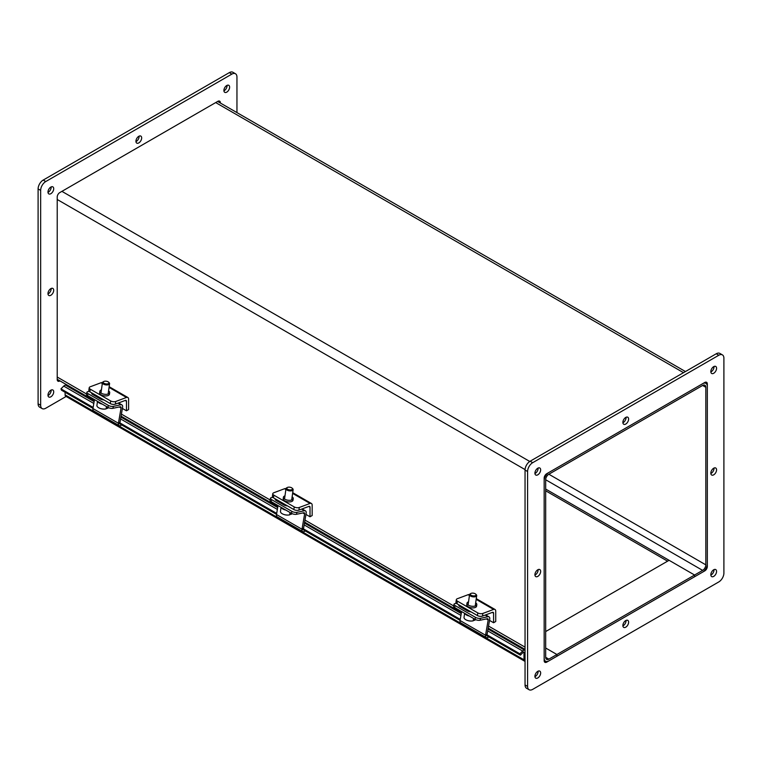 <?xml version="1.0" encoding="UTF-8"?>
<svg xmlns="http://www.w3.org/2000/svg" width="762" height="762" viewBox="0 0 762 762"><rect width="100%" height="100%" fill="white"/><g stroke="black" fill="none" stroke-linecap="round" stroke-linejoin="round"><path stroke-width="1.14" d="M544.163 658.187A6.639 3.839 120 0 0 545.544 661.226A6.639 3.839 120 0 0 548.859 660.892L702.631 572.119A6.639 3.839 120 0 0 707.327 563.985L707.327 386.42A6.639 3.839 120 0 0 705.955 383.381A6.639 3.839 120 0 0 702.631 383.715L548.859 472.488A6.639 3.839 120 0 0 544.163 480.622L544.163 658.187M545.678 489.052L694.582 575.024L548.859 659.149A4.505 2.6 -60 0 1 546.611 659.378A4.505 2.6 -60 0 1 545.678 657.311L545.678 479.755A4.505 2.6 -60 0 1 548.859 474.231L702.631 385.448A4.505 2.6 120 0 1 704.888 385.229A4.505 2.6 120 0 1 705.822 387.296L702.631 385.448M556.908 654.501L545.678 648.014L556.908 654.501L556.908 656.244L556.908 654.501M545.678 631.555L669.084 560.299L694.582 575.024L702.631 570.376A4.505 2.6 120 0 0 705.822 564.852L705.822 387.296M694.582 575.024L694.582 576.767L694.582 575.024M545.678 490.795L667.579 561.175M704.421 570.671L704.783 570.881A3.61 2.086 120 0 0 707.327 566.461L706.974 566.261M704.783 382.705L707.327 383.943L707.327 566.461M707.327 383.943A3.61 2.086 120 0 0 706.584 382.295A3.61 2.086 120 0 0 704.783 382.467L546.716 473.726A3.61 2.086 120 0 0 544.163 478.145L544.163 660.664A3.61 2.086 120 0 0 544.916 662.311A3.61 2.086 120 0 0 546.716 662.14L544.363 660.549M704.783 570.881L546.716 662.14M534.924 574.738A4.058 2.343 -60 0 1 536.696 570.662A4.058 2.343 -60 0 1 539.82 569.566A4.058 2.343 -60 0 1 539.82 574.253A4.058 2.343 -60 0 1 535.762 576.596A4.058 2.343 -60 0 1 534.924 574.738M534.943 575.081A4.058 2.343 120 0 0 538.096 569.614M622.878 422.396A4.058 2.343 -60 0 1 624.649 418.309A4.058 2.343 -60 0 1 627.774 417.224A4.058 2.343 -60 0 1 627.774 421.91A4.058 2.343 -60 0 1 623.716 424.253A4.058 2.343 -60 0 1 622.878 422.396M622.897 422.739A4.058 2.343 120 0 0 626.05 417.271M710.832 473.173A4.058 2.343 -60 0 1 712.603 469.097A4.058 2.343 -60 0 1 715.728 468.011A4.058 2.343 -60 0 1 715.728 472.697A4.058 2.343 -60 0 1 711.67 475.031A4.058 2.343 -60 0 1 710.832 473.173M710.851 473.516A4.058 2.343 120 0 0 714.004 468.058M622.878 625.526A4.058 2.343 -60 0 1 624.649 621.44A4.058 2.343 -60 0 1 627.774 620.354A4.058 2.343 -60 0 1 627.774 625.04A4.058 2.343 -60 0 1 623.716 627.383A4.058 2.343 -60 0 1 622.878 625.526M622.897 625.859A4.058 2.343 120 0 0 626.05 620.401M723.9 573.081A7.21 4.162 -60 0 1 718.804 581.92L532.695 689.362A7.21 4.162 -60 0 1 529.085 689.724A7.21 4.162 -60 0 1 527.59 686.419L527.59 471.516A7.21 4.162 -60 0 1 532.695 462.686L718.804 355.244A7.21 4.162 -60 0 1 722.405 354.882A7.21 4.162 -60 0 1 723.9 358.188L723.9 573.081M710.832 371.618A4.058 2.343 -60 0 1 712.603 367.532A4.058 2.343 -60 0 1 715.728 366.446A4.058 2.343 -60 0 1 715.728 371.132A4.058 2.343 -60 0 1 711.67 373.475A4.058 2.343 -60 0 1 710.832 371.618M710.832 574.738A4.058 2.343 -60 0 1 712.603 570.662A4.058 2.343 -60 0 1 715.728 569.576A4.058 2.343 -60 0 1 715.728 574.253A4.058 2.343 -60 0 1 711.67 576.596A4.058 2.343 -60 0 1 710.832 574.738M534.924 676.304A4.058 2.343 -60 0 1 536.696 672.217A4.058 2.343 -60 0 1 539.82 671.132A4.058 2.343 -60 0 1 539.82 675.818A4.058 2.343 -60 0 1 535.762 678.161A4.058 2.343 -60 0 1 534.924 676.304M534.924 473.173A4.058 2.343 -60 0 1 536.696 469.097A4.058 2.343 -60 0 1 539.82 468.011A4.058 2.343 -60 0 1 539.82 472.688A4.058 2.343 -60 0 1 535.762 475.031A4.058 2.343 -60 0 1 534.924 473.173M722.405 354.882L719.861 353.416A7.21 4.162 120 0 0 716.251 353.768L530.142 461.22A7.21 4.162 120 0 0 525.047 470.049L525.047 684.952A7.21 4.162 120 0 0 526.532 688.248L529.085 689.724M710.851 371.951A4.058 2.343 120 0 0 714.004 366.493M710.851 575.081A4.058 2.343 120 0 0 714.004 569.614M534.943 676.646A4.058 2.343 120 0 0 538.096 671.179M534.943 473.516A4.058 2.343 120 0 0 538.096 468.049M217.837 101.565L220.389 102.813A3.61 2.086 120 0 0 219.637 101.156A3.61 2.086 120 0 0 217.837 101.336L59.769 192.595A3.61 2.086 120 0 0 57.217 197.006L57.217 379.533A3.61 2.086 120 0 0 57.969 381.181A3.61 2.086 120 0 0 59.769 381L57.426 379.409M50.844 295.265A4.058 2.343 -60 0 1 48.816 295.466A4.058 2.343 -60 0 1 48.816 290.779A4.058 2.343 -60 0 1 52.873 288.436A4.058 2.343 -60 0 1 53.492 291.684A4.058 2.343 -60 0 1 50.844 295.265M47.996 293.942A4.058 2.343 120 0 0 48.301 293.789A4.058 2.343 120 0 0 51.149 288.484M138.798 142.913A4.058 2.343 -60 0 1 136.779 143.123A4.058 2.343 -60 0 1 136.779 138.436A4.058 2.343 -60 0 1 140.827 136.093A4.058 2.343 -60 0 1 141.456 139.341A4.058 2.343 -60 0 1 138.798 142.913M135.95 141.599A4.058 2.343 120 0 0 136.255 141.446A4.058 2.343 120 0 0 139.103 136.141M235.468 73.752L232.915 72.276A7.21 4.162 120 0 0 229.305 72.638L43.196 180.08A7.21 4.162 120 0 0 38.1 188.919L38.1 403.812A7.21 4.162 120 0 0 39.595 407.118L42.139 408.584A7.21 4.162 -60 0 1 40.653 405.289L40.653 190.386A7.21 4.162 -60 0 1 45.749 181.556L231.858 74.105A7.21 4.162 -60 0 1 235.468 73.752A7.21 4.162 -60 0 1 236.953 77.048L236.953 112.605M50.844 193.7A4.058 2.343 -60 0 1 48.816 193.9A4.058 2.343 -60 0 1 48.816 189.214A4.058 2.343 -60 0 1 52.873 186.871A4.058 2.343 -60 0 1 53.492 190.129A4.058 2.343 -60 0 1 50.844 193.7M226.762 92.135A4.058 2.343 -60 0 1 224.733 92.335A4.058 2.343 -60 0 1 224.733 87.659A4.058 2.343 -60 0 1 228.79 85.315A4.058 2.343 -60 0 1 229.41 88.563A4.058 2.343 -60 0 1 226.762 92.135M50.844 396.821A4.058 2.343 -60 0 1 48.816 397.021A4.058 2.343 -60 0 1 48.816 392.344A4.058 2.343 -60 0 1 52.873 390.001A4.058 2.343 -60 0 1 53.492 393.249A4.058 2.343 -60 0 1 50.844 396.821M66.123 396.469L45.749 408.232A7.21 4.162 -60 0 1 42.139 408.584M47.996 192.386A4.058 2.343 120 0 0 48.301 192.224A4.058 2.343 120 0 0 51.149 186.919M223.904 90.821A4.058 2.343 120 0 0 224.209 90.668A4.058 2.343 120 0 0 227.057 85.354M47.996 395.507A4.058 2.343 120 0 0 48.301 395.354A4.058 2.343 120 0 0 51.149 390.049M525.047 650.424A3.038 1.753 120 0 0 524.885 650.31A3.038 1.753 120 0 0 522.627 651.034L519.855 653.796L485.737 634.098M92.964 408.375L61.474 390.192L60.96 388.858L63.732 386.086A3.038 1.753 -60 0 1 65.98 385.362L94.126 401.612M485.575 635.051L520.379 655.139L523.151 652.367A0.905 0.524 -60 0 1 523.999 652.567L523.999 659.797A3.038 1.753 120 0 0 524.627 661.187A3.038 1.753 120 0 0 525.047 661.321M460.077 620.325L302.019 529.066M276.52 514.35L118.453 423.091M520.379 655.139L519.855 653.796M460.248 619.382L302.181 528.123M276.682 513.407L118.615 422.148M93.126 407.422L60.96 388.858M524.627 661.187L65.732 396.24A3.038 1.753 -60 0 1 65.103 394.859L65.103 392.287M71.847 388.753L72.723 388.249M464.61 613.296L464.039 617.353A5.905 2.762 8 0 0 466.154 619.916A5.905 2.762 8 0 0 473.002 620.878A5.905 2.762 8 0 0 473.24 620.83L473.469 619.23A5.905 2.762 8 0 0 474.402 618.944M474.897 619.23L474.745 620.268A10.735 7.182 69.5 0 1 473.307 620.344M474.745 620.268A5.905 2.762 8 0 0 475.526 619.563M470.887 593.465L470.221 593.836A3.61 1.686 8 0 0 469.554 594.646A3.61 1.686 8 0 0 472.888 596.817A3.61 1.686 8 0 0 476.688 595.646A3.61 1.686 8 0 0 476.279 594.684L475.736 594.15A2.886 1.353 -172 0 1 474.926 595.798A2.886 1.353 -172 0 1 471.211 595.274A2.886 1.353 -172 0 1 470.887 593.465A2.886 1.353 -172 0 1 475.221 593.769A2.886 1.353 -172 0 1 475.736 594.15M464.83 613.42A5.905 2.762 8 0 0 469.382 616.048M456.333 599.694L455.962 602.342A3.61 1.686 8 0 0 457.019 603.78L457.39 601.132A3.61 1.686 -172 0 1 456.333 599.694A3.61 1.686 -172 0 1 457.352 598.722L468.106 594.703A3.639 2.096 120 0 1 469.478 594.741L469.535 594.77M475.688 602.828A4.963 2.324 -172 0 1 476.802 604.599L476.583 606.19A4.963 2.324 -172 0 1 471.345 607.8A4.963 2.324 -172 0 1 466.754 604.809L466.982 603.218A4.963 2.324 -172 0 1 468.382 601.885A4.963 2.324 -172 0 1 468.544 601.828M477.793 612.905L477.422 615.563A3.61 1.686 8 0 0 482.479 616.096L492.519 612.334A1.819 1.048 -60 0 1 493.204 612.353A1.819 1.048 -60 0 1 493.586 613.191L493.586 622.745L495.729 621.506L495.729 611.124A3.639 2.096 120 0 0 494.976 609.457A3.639 2.096 120 0 0 493.605 609.429L482.851 613.439A3.61 1.686 -172 0 1 477.793 612.905L457.39 601.132M477.422 615.563L457.019 603.78M476.802 604.599A4.963 2.324 -172 0 1 471.573 606.209A4.963 2.324 -172 0 1 466.982 603.218M493.586 622.745L489.518 620.401M454.028 604.247L453.571 606.2A3.61 1.362 13.3 0 0 454.647 607.543L455.105 605.59A3.61 1.362 -166.7 0 1 454.028 604.247A3.61 1.362 -166.7 0 1 454.99 603.599L456.381 603.304M488.737 636.87A3.639 2.096 -60 0 1 486.242 637.556A3.639 2.096 -60 0 1 485.546 635.222L488.185 619.954A1.819 1.048 120 0 0 487.842 618.782A1.819 1.048 120 0 0 487.318 618.715L480.022 620.268L480.479 618.325A3.61 1.362 -166.7 0 1 475.498 617.363L475.04 619.316L454.647 607.543M475.498 617.363L455.105 605.59M461.582 606.409A3.839 1.448 13.3 0 0 459.591 606.371M475.04 619.316A3.61 1.362 13.3 0 0 480.022 620.268M471.087 611.896A3.839 1.448 -166.7 0 1 467.249 610.81L459.934 606.581A3.839 1.448 -166.7 0 1 458.781 605.142A3.839 1.448 -166.7 0 1 458.924 604.885M462.401 606.885L462.229 607.905M461.601 611.553L460.048 620.497A3.639 2.096 120 0 0 460.743 622.84L486.242 637.556M480.479 618.325L487.994 616.715A3.639 2.096 -60 0 1 489.033 616.849A3.639 2.096 -60 0 1 489.728 619.192L487.128 634.203M281.054 507.321L280.483 511.378A5.905 2.762 8 0 0 282.597 513.94A5.905 2.762 8 0 0 289.446 514.902A5.905 2.762 8 0 0 289.684 514.855L289.912 513.255A5.905 2.762 8 0 0 290.836 512.969M291.332 513.255L291.189 514.293A10.735 7.182 69.5 0 1 289.75 514.369M291.189 514.293A5.905 2.762 8 0 0 291.96 513.588M287.331 487.49L286.655 487.861A3.61 1.686 8 0 0 285.988 488.671A3.61 1.686 8 0 0 289.331 490.842A3.61 1.686 8 0 0 293.132 489.671A3.61 1.686 8 0 0 292.713 488.709L292.17 488.175A2.886 1.353 -172 0 1 291.37 489.814A2.886 1.353 -172 0 1 287.645 489.29A2.886 1.353 -172 0 1 287.331 487.49A2.886 1.353 -172 0 1 291.656 487.794A2.886 1.353 -172 0 1 292.17 488.175M281.273 507.444A5.905 2.762 8 0 0 285.817 510.073M272.777 493.719L272.405 496.367A3.61 1.686 8 0 0 273.463 497.805L273.834 495.157A3.61 1.686 -172 0 1 272.777 493.719A3.61 1.686 -172 0 1 273.796 492.747L284.55 488.728A3.639 2.096 120 0 1 285.921 488.756L285.979 488.794M292.122 496.853A4.963 2.324 -172 0 1 293.246 498.615L293.027 500.205A4.963 2.324 -172 0 1 287.788 501.825A4.963 2.324 -172 0 1 283.197 498.834L283.416 497.243A4.963 2.324 -172 0 1 284.826 495.9A4.963 2.324 -172 0 1 284.988 495.852M294.227 506.93L293.856 509.578A3.61 1.686 8 0 0 298.923 510.111L308.962 506.359A1.819 1.048 -60 0 1 309.648 506.378A1.819 1.048 -60 0 1 310.02 507.206L310.02 516.769L312.163 515.531L312.163 505.139A3.639 2.096 120 0 0 311.41 503.482A3.639 2.096 120 0 0 310.039 503.444L299.295 507.463A3.61 1.686 -172 0 1 294.227 506.93L273.834 495.157M293.856 509.578L273.463 497.805M293.246 498.615A4.963 2.324 -172 0 1 288.007 500.234A4.963 2.324 -172 0 1 283.416 497.243M310.02 516.769L305.962 514.426M270.472 498.272L270.005 500.215A3.61 1.362 13.3 0 0 271.082 501.567L271.548 499.615A3.61 1.362 -166.7 0 1 270.472 498.272A3.61 1.362 -166.7 0 1 271.424 497.624L272.825 497.329M305.181 530.895A3.639 2.096 -60 0 1 302.676 531.581A3.639 2.096 -60 0 1 301.99 529.238L304.629 513.969A1.819 1.048 120 0 0 304.276 512.807A1.819 1.048 120 0 0 303.752 512.74L296.466 514.293L296.923 512.34A3.61 1.362 -166.7 0 1 291.941 511.388L291.484 513.34L271.082 501.567M291.941 511.388L271.548 499.615M278.016 500.434A3.839 1.448 13.3 0 0 276.035 500.386M291.484 513.34A3.61 1.362 13.3 0 0 296.466 514.293M287.522 505.92A3.839 1.448 -166.7 0 1 283.693 504.825L276.368 500.605A3.839 1.448 -166.7 0 1 275.225 499.167A3.839 1.448 -166.7 0 1 275.368 498.9M278.844 500.91L278.663 501.929M278.035 505.577L276.492 514.521A3.639 2.096 120 0 0 277.187 516.865L302.676 531.581M296.923 512.34L304.429 510.74A3.639 2.096 -60 0 1 305.476 510.873A3.639 2.096 -60 0 1 306.162 513.217L303.571 528.228M97.488 401.345L96.926 405.403A5.905 2.762 8 0 0 99.031 407.965A5.905 2.762 8 0 0 105.88 408.927A5.905 2.762 8 0 0 106.128 408.88L106.347 407.27A5.905 2.762 8 0 0 107.28 406.994M107.775 407.279L107.633 408.318A10.735 7.182 69.5 0 1 106.194 408.384M107.633 408.318A5.905 2.762 8 0 0 108.404 407.613M103.765 381.514L103.099 381.886A3.61 1.686 8 0 0 102.432 382.695A3.61 1.686 8 0 0 105.766 384.867A3.61 1.686 8 0 0 109.576 383.696A3.61 1.686 8 0 0 109.156 382.734L108.614 382.191A2.886 1.353 -172 0 1 107.813 383.838A2.886 1.353 -172 0 1 104.089 383.315A2.886 1.353 -172 0 1 103.765 381.514A2.886 1.353 -172 0 1 108.099 381.81A2.886 1.353 -172 0 1 108.614 382.191M97.707 401.469A5.905 2.762 8 0 0 102.26 404.098M89.211 387.744L88.84 390.392A3.61 1.686 8 0 0 89.906 391.83L90.278 389.182A3.61 1.686 -172 0 1 89.211 387.744A3.61 1.686 -172 0 1 90.24 386.772L100.984 382.753A3.639 2.096 120 0 1 102.356 382.781L102.413 382.819M108.566 390.877A4.963 2.324 -172 0 1 109.69 392.64L109.461 394.23A4.963 2.324 -172 0 1 104.232 395.84A4.963 2.324 -172 0 1 99.641 392.849L99.86 391.258A4.963 2.324 -172 0 1 101.27 389.925A4.963 2.324 -172 0 1 101.422 389.868M110.671 400.955L110.299 403.603A3.61 1.686 8 0 0 115.357 404.136L125.406 400.383A1.819 1.048 -60 0 1 126.092 400.402A1.819 1.048 -60 0 1 126.463 401.231L126.463 410.794L128.607 409.556L128.607 399.164A3.639 2.096 120 0 0 127.854 397.497A3.639 2.096 120 0 0 126.482 397.469L115.729 401.488A3.61 1.686 -172 0 1 110.671 400.955L90.278 389.182M110.299 403.603L89.906 391.83M109.69 392.64A4.963 2.324 -172 0 1 104.451 394.249A4.963 2.324 -172 0 1 99.86 391.258M126.463 410.794L122.396 408.442M86.906 392.287L86.449 394.24A3.61 1.362 13.3 0 0 87.525 395.592L87.982 393.64A3.61 1.362 -166.7 0 1 86.906 392.287A3.61 1.362 -166.7 0 1 87.868 391.649L89.259 391.354M121.625 424.92A3.639 2.096 -60 0 1 119.12 425.606A3.639 2.096 -60 0 1 118.424 423.262L121.063 407.994A1.819 1.048 120 0 0 120.72 406.822A1.819 1.048 120 0 0 120.196 406.765L112.9 408.318L113.367 406.365A3.61 1.362 -166.7 0 1 108.385 405.413L107.918 407.365L87.525 395.592M108.385 405.413L87.982 393.64M94.459 394.459A3.839 1.448 13.3 0 0 92.478 394.411M107.918 407.365A3.61 1.362 13.3 0 0 112.9 408.318M103.965 399.945A3.839 1.448 -166.7 0 1 100.136 398.85L92.812 394.621A3.839 1.448 -166.7 0 1 91.669 393.192A3.839 1.448 -166.7 0 1 91.811 392.925M95.288 394.935L95.107 395.954M94.478 399.602L92.935 408.546A3.639 2.096 120 0 0 93.621 410.889L119.12 425.606M113.367 406.365L120.872 404.765A3.639 2.096 -60 0 1 121.91 404.898A3.639 2.096 -60 0 1 122.606 407.232L120.015 422.253M57.217 377.047L86.516 393.964M121.415 414.118L270.072 499.939M304.981 520.094L453.638 605.914M488.537 626.069L525.047 647.148M545.678 657.311L548.859 659.149M702.631 570.376L545.678 479.755M548.859 474.231L705.822 564.852M683.514 372.675L215.694 102.575M525.056 469.592L57.217 199.492M61.913 191.357L529.752 461.458M527.59 686.419L525.047 684.952M525.047 470.049L527.59 471.516M532.695 462.686L530.142 461.22M716.251 353.768L718.804 355.244M229.305 72.638L231.858 74.105M40.653 405.289L38.1 403.812M38.1 188.919L40.653 190.386M45.749 181.556L43.196 180.08M523.151 652.367L522.627 651.034L487.709 630.869M460.934 615.41L304.152 524.894M277.368 509.435L120.587 418.919M93.812 403.45L63.732 386.086M523.999 652.567L523.37 652.205M65.103 394.859L523.999 659.797M493.605 609.429L476.174 599.361M469.44 595.474L468.106 594.703M482.479 616.096L482.851 613.439M493.586 613.191L492.271 612.429M488.185 619.954L486.385 618.915M485.546 635.222L460.048 620.497M487.994 616.715L485.165 615.086M310.039 503.444L292.608 493.385M285.874 489.499L284.55 488.728M298.923 510.111L299.295 507.463M310.02 507.206L308.715 506.454M304.629 513.969L302.828 512.94M301.99 529.238L276.492 514.521M304.429 510.74L301.609 509.111M126.482 397.469L109.052 387.41M102.318 383.515L100.984 382.753M115.357 404.136L115.729 401.488M126.463 401.231L125.159 400.479M121.063 407.994L119.272 406.956M118.424 423.262L92.935 408.546M120.872 404.765L118.043 403.136M57.217 379.295L94.288 400.698M121.063 416.157L277.844 506.673M304.629 522.132L461.41 612.648M488.185 628.107L525.047 649.395M544.163 660.435L545.544 661.226M705.955 383.381L704.574 382.591M685.457 371.551L217.637 101.451M120.91 417.071L277.692 507.587M304.467 523.056L461.248 613.572M488.023 629.031L524.885 650.31M466.154 619.916A10.792 10.792 0 0 0 473.002 620.878M475.24 605.99L476.688 595.646M467.277 610.819L467.43 609.791M468.097 604.99L469.554 594.646M494.976 609.457L476.269 598.656M489.033 616.849L485.661 614.905M282.597 513.94A10.792 10.792 0 0 0 289.446 514.902M291.684 500.015L293.132 489.671M283.721 504.844L283.864 503.815M284.54 499.005L285.988 488.671M311.41 503.482L292.713 492.681M305.476 510.873L302.104 508.921M99.031 407.965A10.792 10.792 0 0 0 105.88 408.927M108.118 394.03L109.576 383.696M100.165 398.869L100.308 397.831M100.984 393.03L102.432 382.695M127.854 397.497L109.147 386.705M121.91 404.898L118.539 402.946"/></g></svg>
